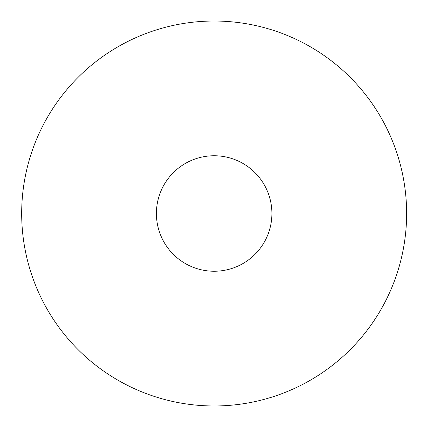 <?xml version="1.0" encoding="UTF-8"?>
<svg xmlns="http://www.w3.org/2000/svg" width="427" height="427" viewBox="0 0 427 427"><rect width="100%" height="100%" fill="white"/><g stroke="black" fill="none" stroke-linecap="round" stroke-linejoin="round"><path stroke-width="0.64" d="M156.41 213.5A57.741 57.741 0 0 1 243.022 163.493A57.741 57.741 0 0 1 243.022 263.507A57.741 57.741 0 0 1 156.41 213.5M21.676 213.5A192.476 192.476 0 0 0 310.386 380.19A192.476 192.476 0 0 0 310.386 46.81A192.476 192.476 0 0 0 21.676 213.5"/></g></svg>
